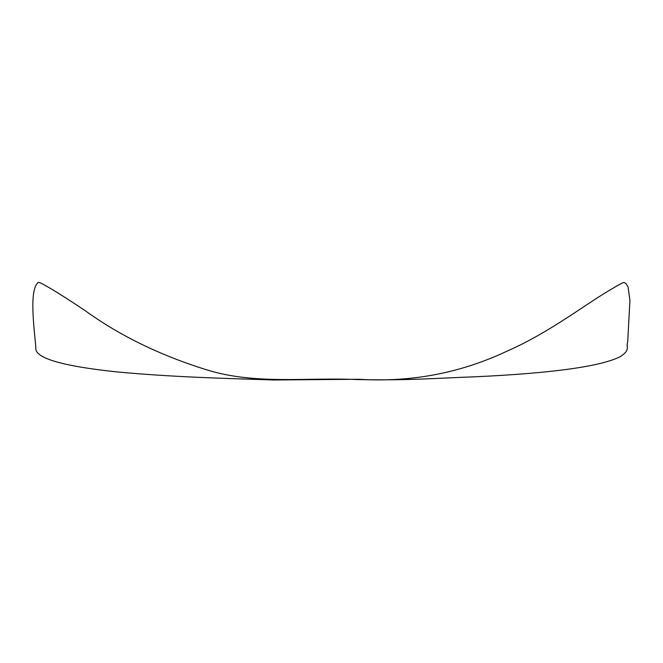 <?xml version="1.0" encoding="UTF-8"?>
<svg xmlns="http://www.w3.org/2000/svg" width="663" height="663" viewBox="0 0 663 663"><rect width="100%" height="100%" fill="white"/><g stroke="black" fill="none" stroke-linecap="round" stroke-linejoin="round"><path stroke-width="0.99" d="M35.86 347.354C33.896 326.329 29.354 291.032 37.708 282.927C37.832 281.858 39.879 282.438 43.857 284.676C52.584 289.416 66.366 298.085 85.204 310.682C119.738 335.669 160.214 355.376 206.632 369.813C255.006 384.93 306.331 377.313 356.213 379.526C406.925 380.728 439.022 378.034 475.736 376.766C552.403 373.178 600.579 366.49 620.245 356.686C631.284 349.517 625.54 346.716 627.67 342.348L629.933 300.273L628.06 286.963L625.723 283.2C622.615 282.96 627.753 279.421 608.684 290.784C584.493 305.063 547.787 333.414 507.452 350.951C460.735 373.07 411.159 382.518 358.733 379.277L273.695 379.99L229.158 378.523C185.06 377.09 147.07 374.827 115.196 371.736C60.267 365.785 33.83 357.655 35.86 347.354"/></g></svg>
